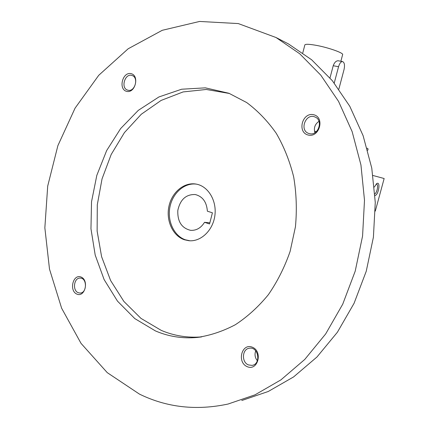 <?xml version="1.0" encoding="UTF-8"?>
<svg xmlns="http://www.w3.org/2000/svg" width="429" height="429" viewBox="0 0 429 429"><rect width="100%" height="100%" fill="white"/><g stroke="black" fill="none" stroke-linecap="round" stroke-linejoin="round"><path stroke-width="0.64" d="M367.717 150.343L368.098 148.943L367.117 148.182M314.94 132.7L314.929 132.7C313.556 127.96 314.907 124.163 318.988 121.321M375.305 211.089L384.148 178.523L372.978 175.488M375 195.581C378.855 194.755 380.759 180.362 376.539 183.762L374.367 187.039M374.903 193.919C377.295 192.165 378.609 184.384 376.544 184.148L376.099 184.164M212.419 212.8L209.561 223.959L204.536 222.313C200.944 228.008 196.289 230.684 190.573 230.33C181.606 228.126 177.359 221.466 177.831 210.355C180.234 199.506 186.041 194.235 195.254 194.541C202.627 196.439 206.665 201.989 207.379 211.197L212.419 212.8M209.851 222.828L204.536 222.313M241.768 400.514L268.232 391.495L293.602 376.919L316.961 357.003L337.403 332.223L354.07 303.314L366.248 271.241L373.412 237.162L375.268 202.349L371.766 168.109L363.122 135.709L349.78 106.269L332.368 80.727L311.642 59.787L288.438 43.914L282.084 40.637M139.42 394.09C166.822 407.491 196.375 410.81 228.078 404.032L255.035 394.825L280.915 379.88L304.772 359.427L325.665 333.95L342.723 304.193L355.207 271.166L362.569 236.063L364.494 200.204L360.945 164.961L352.145 131.628L338.545 101.378L320.795 75.172L299.678 53.732L276.045 37.527L238.293 23.574L199.592 21.45L162.253 30.298L128.158 48.777L98.745 75.29L75.07 108.151L57.883 145.646L47.705 186.084L44.852 227.804L49.496 269.101L61.637 308.236L81.049 343.393L107.261 372.651L139.42 394.09M155.454 330.931C168.57 336.556 182.411 338.733 196.975 337.467C210.081 335.569 222.882 331.311 235.376 324.699C247.474 316.768 258.467 306.767 268.356 294.696C277.397 281.596 284.652 267.149 290.133 251.362L295.442 226.78C297.013 209.915 296.434 193.318 293.693 176.995C289.757 161.143 283.95 146.595 276.271 133.339C267.669 121.075 257.802 110.811 246.675 102.542L228.936 93.275L205.4 87.854L181.649 89.221L158.928 96.949L138.299 110.355L120.64 128.566L106.644 150.59L96.815 175.37L91.522 201.802L90.964 228.748L95.195 255.062L104.124 279.579L117.487 301.137L134.819 318.608L155.454 330.931M126.673 91.372C135.269 93.56 139.725 75.488 131.027 73.632C122.458 71.632 118.114 89.398 126.673 91.372M247.217 366.672C257.867 371.348 263.116 351.501 252.343 347.206C241.725 342.776 236.626 362.258 247.217 366.672M76.888 294.117C84.974 297.683 89.264 280.282 81.081 277.037C73.016 273.659 68.833 290.776 76.888 294.117M308.215 135.038C319.594 137.918 325.085 117.181 313.567 114.709C302.22 112.082 296.895 132.416 308.215 135.038M229.467 93.484L206.269 89.473L183.097 91.935L161.106 100.429L141.28 114.259L124.431 132.593L111.191 154.472L102.038 178.893L97.292 204.789L97.131 231.092L101.609 256.708L110.612 280.523L123.879 301.437L140.964 318.382L161.213 330.362C174.024 335.827 187.532 337.998 201.737 336.883M184.266 239.725L188.969 240.728C200.944 241.881 213.02 230.346 214.886 215.497C216.902 200.675 208.221 186.272 196.375 184.132C184.395 181.778 171.938 192.042 168.951 206.247C165.809 220.415 172.689 235.768 184.266 239.725M196.45 184.148C184.577 182.47 172.646 192.959 169.943 206.976C167.106 220.967 173.981 235.896 185.366 239.795L189.977 240.787M309.411 133.639C318.27 136.256 323.686 120.05 314.945 116.983C305.759 112.816 299.099 130.368 308.671 133.419L309.411 133.639M78.234 292.701L79.966 293.055C87.125 293.361 87.307 277.799 80.153 278.089C73.938 277.627 72.238 290.556 78.234 292.701M255.722 350.842C254.44 354.451 254.987 357.754 257.362 360.751M248.482 364.934L252.032 365.379C261.245 364.307 258.612 346.589 249.517 348.214C242.074 348.739 241.232 362.291 248.482 364.934M127.971 90.219C134.856 92.289 139.028 77.552 132.116 75.531C125.075 72.683 120.345 88.122 127.627 90.122L127.971 90.219M338.851 89.135L344.031 69.589C344.959 65.095 344.466 62.42 342.546 61.567C340.91 61.62 339.58 63.336 338.556 66.726L334.239 83.044M304.831 45.029L304.869 44.879C305.523 44.026 308.923 44.112 315.063 45.142C327.466 47.217 344.149 53.062 342.605 54.708L340.873 61.261M330.003 77.917L333.22 65.728C334.491 62.387 336.143 60.736 338.186 60.768L342.546 61.567M314.484 131.156L316.307 131.687M338.556 66.726L333.22 65.728M276.045 37.527L288.438 43.914M196.975 337.467L200.987 336.996M188.969 240.728L189.897 240.787M308.671 133.419L309.062 133.548M252.032 365.379L252.332 365.326M190.573 230.33L191.157 230.378M304.869 44.879L302.772 52.923"/></g></svg>

